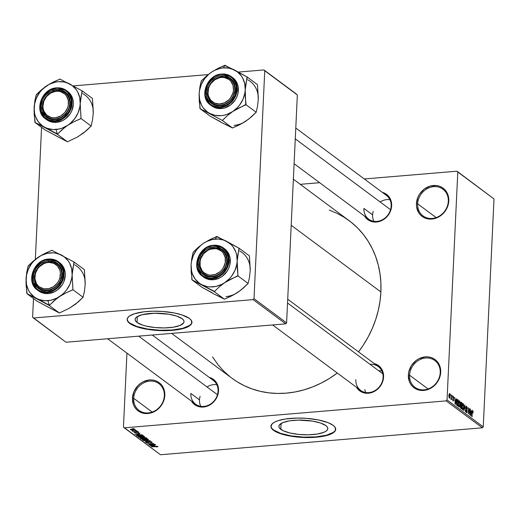 <?xml version="1.0" encoding="UTF-8"?>
<svg xmlns="http://www.w3.org/2000/svg" width="520" height="520" viewBox="0 0 520 520"><rect width="100%" height="100%" fill="white"/><g stroke="black" fill="none" stroke-linecap="round" stroke-linejoin="round"><path stroke-width="0.78" d="M164.327 395.733A16.672 14.56 -53.4 0 0 149.747 381.115A16.672 14.56 -53.4 0 0 133.673 398.3L132.457 398.099A17.602 15.372 126.6 0 1 149.428 379.964A17.602 15.372 126.6 0 1 164.814 395.395L164.327 395.733A16.672 14.56 126.6 0 1 155.09 410.722A16.672 14.56 126.6 0 1 139.048 410.397A16.672 14.56 126.6 0 1 133.673 398.3A16.672 14.56 126.6 0 1 142.903 383.318A16.672 14.56 126.6 0 1 158.945 383.637A16.672 14.56 126.6 0 1 164.327 395.733L164.814 395.395L164.352 398.697L161.649 404.95L159.517 407.661L154.095 411.736L147.843 413.53L144.703 413.472L141.713 412.776L138.99 411.457L136.637 409.572L134.745 407.199L133.387 404.424L132.457 398.099L133.991 391.573L137.755 385.84L140.309 383.546L143.175 381.758L149.428 379.964L152.568 380.022L155.558 380.725L158.281 382.038L160.635 383.923L162.526 386.295L164.658 392.145L164.814 395.395A17.602 15.372 126.6 0 1 147.843 413.53A17.602 15.372 126.6 0 1 132.457 398.099L133.673 398.3L152.185 412.068L133.673 398.3A16.672 14.56 -53.4 0 0 148.245 412.919A16.672 14.56 -53.4 0 0 164.327 395.733M440.219 372.645A16.672 14.56 -53.4 0 0 425.646 358.026A16.672 14.56 -53.4 0 0 409.565 375.206L408.356 375.011A17.602 15.372 126.6 0 1 425.321 356.87A17.602 15.372 126.6 0 1 440.713 372.3L440.219 372.645A16.672 14.56 126.6 0 1 430.989 387.628A16.672 14.56 126.6 0 1 414.947 387.303A16.672 14.56 126.6 0 1 409.565 375.206A16.672 14.56 126.6 0 1 418.801 360.224A16.672 14.56 126.6 0 1 434.844 360.549A16.672 14.56 126.6 0 1 440.219 372.645L440.713 372.3L440.245 375.603L437.548 381.856L435.416 384.566L429.995 388.648L426.913 389.857L420.602 390.384L417.612 389.682L414.888 388.362L412.536 386.484L410.637 384.104L409.279 381.329L408.356 375.011L408.818 371.709L411.522 365.456L416.201 360.451L419.075 358.67L425.321 356.87L428.467 356.928L431.457 357.63L434.181 358.95L436.534 360.828L438.425 363.207L439.784 365.982L440.713 372.3A17.602 15.372 126.6 0 1 423.741 390.442A17.602 15.372 126.6 0 1 408.356 375.011L409.565 375.206L428.077 388.973L409.565 375.206A16.672 14.56 -53.4 0 0 424.144 389.825A16.672 14.56 -53.4 0 0 440.219 372.645M448.305 201.266A16.672 14.56 -53.4 0 0 433.726 186.647A16.672 14.56 -53.4 0 0 417.651 203.833L416.435 203.632A17.602 15.372 126.6 0 1 433.407 185.497A17.602 15.372 126.6 0 1 448.793 200.922L448.305 201.266A16.672 14.56 126.6 0 1 439.069 216.249A16.672 14.56 126.6 0 1 423.026 215.93A16.672 14.56 126.6 0 1 417.651 203.833A16.672 14.56 126.6 0 1 426.881 188.844A16.672 14.56 126.6 0 1 442.923 189.169A16.672 14.56 126.6 0 1 448.305 201.266L448.793 200.922L448.331 204.224L445.627 210.477L440.947 215.482L438.074 217.269L431.821 219.063L428.682 219.005L425.692 218.303L422.968 216.989L420.615 215.105L418.724 212.732L416.591 206.882L416.435 203.632L417.969 197.106L419.601 194.077L424.281 189.072L430.235 186.082L436.547 185.549L439.537 186.251L442.26 187.571L444.613 189.456L446.505 191.828L447.863 194.603L448.793 200.922A17.602 15.372 126.6 0 1 431.821 219.063A17.602 15.372 126.6 0 1 416.435 203.632L417.651 203.833L436.163 217.594L417.651 203.833A16.672 14.56 -53.4 0 0 432.224 218.446A16.672 14.56 -53.4 0 0 448.305 201.266M280.82 429.344A24.492 7.28 2.7 0 1 278.87 426.309A24.492 7.28 2.7 0 1 298.617 420.108A24.492 7.28 2.7 0 1 325.845 425.581L327.281 427.005L327.795 428.447L327.373 429.851L326.021 431.165L323.798 432.334L317.115 434.076L308.328 434.811L298.786 434.428L289.933 432.985L283.114 430.703L279.383 427.921L278.87 426.478L279.292 425.074L282.861 422.591L289.549 420.849L298.331 420.115L312.481 421.096L320.469 423L325.845 425.581A24.492 7.28 2.7 0 1 327.795 428.616A24.492 7.28 2.7 0 1 308.048 434.818A24.492 7.28 2.7 0 1 280.82 429.344L281.093 423.469L280.82 429.344M270.946 426.114A32.422 9.639 -177.3 0 0 273.526 429.956L273.514 430.313A32.422 9.639 2.7 0 1 270.933 426.29A32.422 9.639 2.7 0 1 297.07 418.08A32.422 9.639 2.7 0 1 333.119 425.321L335.017 427.206L335.575 430.06L334.393 431.866L332.02 433.518L324.096 436.111L309.933 437.548L297.297 437.041L283.003 434.46L278.473 432.939L273.514 430.313L271.609 428.422L270.927 426.517L272.233 423.768L274.612 422.116L278.089 420.68L285.07 419.062L296.699 418.087L306.189 418.327L318.312 419.913L328.159 422.695L333.119 425.321A32.422 9.639 2.7 0 1 335.699 429.344A32.422 9.639 2.7 0 1 309.556 437.554A32.422 9.639 2.7 0 1 273.514 430.313L273.526 429.956A32.422 9.639 -177.3 0 0 309.283 437.203A32.422 9.639 -177.3 0 0 335.699 429.169M391.651 205.797L391.163 206.135A14.82 12.942 126.6 0 1 382.954 219.453A14.82 12.942 126.6 0 1 368.693 219.167A14.82 12.942 126.6 0 1 363.916 208.416L372.606 214.877L363.916 208.416A14.82 12.942 -53.4 0 0 376.87 221.41A14.82 12.942 -53.4 0 0 391.163 206.135L391.651 205.797L391.235 208.748L388.817 214.344L384.631 218.822L379.308 221.5L373.659 221.975L370.981 221.344L366.438 218.484L364.604 216.125A15.75 13.754 126.6 0 0 380.562 221.078A15.75 13.754 126.6 0 0 391.651 205.797A15.75 13.754 126.6 0 0 382.291 192.342L385.808 193.85L389.603 197.659L391.515 202.891L391.651 205.797M287.716 299.221L378.307 366.587A14.82 12.942 126.6 0 1 383.091 377.338L383.578 376.994L383.435 374.088L381.531 368.856L377.735 365.047L374.218 363.545A15.75 13.754 126.6 0 1 383.578 376.994L383.091 377.338A14.82 12.942 -53.4 0 0 370.065 364.351M218.55 390.806L218.062 391.151A14.82 12.942 126.6 0 1 209.853 404.469A14.82 12.942 126.6 0 1 195.592 404.183A14.82 12.942 126.6 0 1 190.814 393.432L199.505 399.893L190.814 393.432A14.82 12.942 -53.4 0 0 203.769 406.425A14.82 12.942 -53.4 0 0 218.062 391.151L218.55 390.806L218.133 393.763L215.716 399.353L211.53 403.832L206.206 406.51L203.365 407.037L197.88 406.361L193.336 403.494L191.503 401.141A15.75 13.754 126.6 0 0 207.461 406.094A15.75 13.754 126.6 0 0 218.55 390.806A15.75 13.754 126.6 0 0 209.19 377.357L212.706 378.859L216.502 382.668L218.413 387.901L218.55 390.806M295.789 128.024L386.38 195.383A14.82 12.942 126.6 0 1 391.163 206.135M152.256 335.017L213.278 380.4A14.82 12.942 126.6 0 1 218.062 391.151M329.245 210.113L337.071 213.369L344.442 217.458L351.299 222.339L357.572 227.955L363.2 234.267L368.128 241.208L372.313 248.709L375.707 256.698L378.281 265.103L380.016 273.839L380.887 282.815L380.887 291.961L380.022 301.171L378.293 310.375L375.719 319.469L372.326 328.367L368.147 336.993L363.22 345.254L358.527 351.878A98.183 85.748 -53.4 0 0 380.887 291.961L291.2 225.27L380.887 291.961A98.183 85.748 -53.4 0 0 349.213 220.721L293.371 179.205M171.645 333.398L232.044 378.3A98.183 85.748 -53.4 0 0 337.298 373.029L329.277 378.534L321.087 383.136L312.605 386.925L303.901 389.883L295.081 391.963L286.208 393.153L277.381 393.445L268.684 392.828L260.195 391.313L252.005 388.915L244.179 385.658L236.808 381.57L231.972 378.248M137.066 322.459A24.492 7.28 2.7 0 1 135.115 319.423A24.492 7.28 2.7 0 1 154.863 313.222A24.492 7.28 2.7 0 1 182.091 318.689L183.528 320.119L184.041 321.562L183.619 322.966L180.05 325.449L173.362 327.19L164.573 327.925L155.031 327.542L146.178 326.099L142.441 325.039L137.066 322.459L135.629 321.035L135.115 319.592L135.538 318.188L136.89 316.875L142.116 314.717L154.583 313.228L168.727 314.21L176.716 316.108L182.091 318.689A24.492 7.28 2.7 0 1 184.041 321.731A24.492 7.28 2.7 0 1 164.294 327.932A24.492 7.28 2.7 0 1 137.066 322.459L137.345 316.583L137.066 322.459M127.192 319.221A32.422 9.639 -177.3 0 0 129.773 323.07L129.76 323.421A32.422 9.639 2.7 0 1 127.179 319.404A32.422 9.639 2.7 0 1 153.316 311.194A32.422 9.639 2.7 0 1 189.364 318.435L191.269 320.32L191.822 323.173L190.639 324.981L188.266 326.632L180.343 329.225L166.179 330.655L150.449 329.797L139.25 327.567L131.144 324.337L127.862 321.536L127.179 319.625L127.738 317.766L129.526 316.03L134.335 313.794L144.027 311.792L152.945 311.2L162.435 311.441L174.564 313.021L182.247 315.016L189.364 318.435A32.422 9.639 2.7 0 1 191.945 322.459A32.422 9.639 2.7 0 1 165.809 330.661A32.422 9.639 2.7 0 1 129.76 323.421L129.773 323.07A32.422 9.639 -177.3 0 0 165.529 330.317A32.422 9.639 -177.3 0 0 191.952 322.276M446.147 400.887L124.267 427.824L160.478 454.747L482.359 427.81L446.147 400.887L447.044 399.932L483.249 426.855L494 198.939L457.788 172.016L447.044 399.932L457.788 172.016L456.982 171.203L364.293 178.958L456.982 171.203L494 198.939L456.982 171.203L494 198.939L483.249 426.855L482.359 427.81L483.249 426.855L447.044 399.932L446.147 400.887L124.267 427.824L123.461 427.011L160.478 454.747L482.359 427.81L446.147 400.887M134.966 430.144L136.052 430.241L134.966 430.144M134.492 430.944L136.968 430.931L132.633 431.288L133.094 431.06L132.002 430.826L134.492 430.944L132.067 430.742L133.094 431.06L132.633 431.288L136.968 430.931L134.492 430.944M136.546 431.321L137.631 431.418L136.546 431.321M136.669 431.795L138.489 432.01L138.716 432.367L138.041 432.594L137.299 431.951L136.026 432.75L134.017 432.315L134.849 431.977L134.816 432.458L135.766 432.569L135.857 431.99L136.669 431.795L135.584 432.594L134.758 432.419L135.161 432.14L134.849 431.977L134.147 432.478L135.902 432.757L137.007 431.957L137.988 432.133L137.488 432.465L137.794 432.627L138.626 432.094L136.643 432.101M139.425 434.226L134.738 434.2L139.965 433.154L138.626 433.635L139.425 434.226L138.626 433.635L139.965 433.154L134.738 434.2L139.425 434.226M144.619 436.553L144.17 437.184L141.447 437.522L138.97 437.281L138.392 436.728L142.747 436.111L144.619 436.553L140.68 436.144L138.502 437.06L142.526 437.463L144.345 437.119L144.378 436.416L144.345 437.119M148.401 439.368L148.018 439.978L145.23 440.336L142.753 440.096L142.174 439.543L146.53 438.925L148.401 439.368L144.463 438.958L142.285 439.875L146.315 440.278L148.129 439.933L148.161 439.231L148.129 439.933M157.306 446.557L156.65 447.038L158.015 446.511L156.65 447.038L157.352 446.654L156.715 446.413L151.45 446.628L156.526 446.231L158.015 446.511L155.5 446.29L151.684 446.797L157.352 446.635L157.372 446.284M154.96 445.776L150.28 445.75L155.506 444.71L154.16 445.185L154.96 445.776L154.16 445.185L155.506 444.71L150.28 445.75L154.96 445.776M150.241 444.743L155.24 444.509L149.032 444.828L152.841 443.703L147.829 443.937L153.79 443.437L150.241 444.743L153.79 443.437L147.829 443.937L152.841 443.703L149.279 445.01L155.012 444.34L150.241 444.743M146.633 442.533L147.342 442.098L147.03 441.928L145.945 442.598L145.964 442.163L145.945 442.598L148.233 442.949L149.825 441.649L151.3 442.098L151.32 441.76L150.462 442.624L150.767 442.787L152.022 442.052L149.923 441.643L152.191 442.299L150.767 442.787L150.462 442.624L151.352 442.137L149.695 441.844L149.162 442.735L147.225 442.956L146.016 442.644L145.951 442.169L147.03 441.928L147.342 442.098L146.633 442.533L148.18 442.76L148.629 442.598L148.59 441.909L149.572 441.662L148.024 442.774L146.633 442.533L146.536 441.994M143.41 440.648L150.319 440.856L145.041 441.857L149.526 440.837L143.41 440.648L149.526 440.837L145.041 441.857L150.091 440.687L143.41 440.648M143.942 437.56L145.886 437.684L147.108 438.464L141.148 438.965L140.257 438.237L143.942 437.56L141.297 437.834L140.433 438.432L141.148 438.965L147.108 438.464L143.942 437.56M138.762 434.753L141.758 434.798L143.325 435.65L137.365 436.15L136.513 435.26L138.762 434.753L136.461 435.39L137.365 436.15L143.325 435.65L142.649 435.149L138.762 434.753M131.995 429.059L135.037 429.526L131.32 429.995L130.332 429.598L131.281 429.137L131.995 429.059L130.435 429.722L133.322 430.007L134.927 429.344L131.995 429.059M132.795 428.526L133.874 428.63L132.795 428.526M319.644 182.696L300.248 184.321L319.644 182.696M450.535 395.213L450.58 394.329L450.535 395.213M451.009 399.386L451.321 398.794L450.827 398.834L451.321 398.794L451.516 399.685L451.497 395.012L451.516 399.685L451.321 398.794L451.068 399.406L450.801 398.983L451.386 397.345L450.801 398.983L451.068 399.406M452.114 396.39L452.16 395.506L452.114 396.39M453.102 400.946L453.681 400.049L452.679 397.397L453.265 396.91L453.804 398.144L453.31 396.279L452.686 397.319L453.193 396.214L453.765 397.391L453.804 398.144L453.265 396.91L452.92 397.378L453.622 400.524L452.998 400.849L452.628 399.262L453.122 400.296L453.447 399.965L452.686 397.319L453.447 399.965L453.122 400.296L452.628 399.262L453.303 401.018M455.878 400.179L456.404 398.665L455.41 404.326L454.727 397.41L455.078 399.588L455.878 400.179L455.078 399.588L454.727 397.41L455.169 404.144L456.404 398.665L455.878 400.179L454.916 400.263L455.878 400.179M459.303 400.738L458.601 401.187L458.263 403.24L459.004 407.075L460.05 404.488L459.921 402.194L459.303 400.738L458.835 400.777L459.407 400.822L459.875 401.954L459.959 405.548L459.115 407.141L458.445 405.932L458.25 403.78L458.465 401.622L459.062 400.647M463.093 403.553L462.384 404.001L462.053 406.055L462.787 409.89L463.834 407.303L463.704 405.009L463.093 403.553L462.618 403.591L463.19 403.637L463.658 404.768L463.743 408.363L462.904 409.955L462.235 408.746L462.033 406.594L462.312 404.209L462.846 403.462M472.7 410.696L472.075 412.373L472.108 416.741L472.121 411.71L472.654 411.411L473.103 412.99L473.038 411.398L472.381 410.722L472.979 411.151L473.103 412.99L472.426 411.528L471.881 416.572L472.524 410.631M471.413 411.736L471.939 410.215L470.951 415.876L470.262 408.967L470.613 411.138L471.413 411.736L470.613 411.138L470.262 408.967L470.704 415.695L471.939 410.215L471.413 411.736L470.45 411.814L471.413 411.736M469.534 413.55L469.768 408.597L469.709 414.954L468.722 409.091L468.26 413.875L468.553 407.693L469.534 413.55L468.553 407.693L468.26 413.875L468.722 409.091L469.709 414.954L469.768 408.597L469.534 413.55M466.447 412.613L467.181 411.404L465.894 407.674L466.648 406.946L467.37 408.896L466.707 406.237L465.901 407.498L466.557 406.159L467.363 408.083L467.135 408.804L466.759 407.056L466.382 406.894L466.147 407.446L467.071 410.144L467.11 412.022L466.843 412.633L466.303 412.477L465.835 410.612L466.076 410.339L466.557 411.938L466.96 411.047L465.901 407.498L466.908 410.527L466.473 411.885L465.842 410.248L466.687 412.698M463.84 410.592L464.854 404.944L465.472 411.801L464.945 405.762L463.84 410.592L464.945 405.762L465.472 411.801L464.854 404.944L463.84 410.592M461.156 402.194L460.369 403.488L460.791 402.084L461.871 402.727L461.578 408.909L460.61 408.109L460.31 406.991L460.369 403.488L460.298 406.348L460.863 408.375L461.578 408.909L461.871 402.727L460.844 402.071M457.405 399.406C456.749 399.256 456.411 400.082 456.391 401.882L456.879 399.418L458.081 399.913L457.788 406.094L456.788 405.229L456.411 403.637L456.391 401.882L456.788 405.229L457.788 406.094L458.081 399.913L457.093 399.288M449.391 398.184L450.144 396.331L449.612 393.529L448.857 395.428L449.527 393.478L450.112 394.921L450.015 397.501L449.312 398.112L448.844 396.214L449.572 398.249M126.945 353.138L123.461 427.011L126.945 353.138M296.536 94.166L263.945 69.934L238.342 72.079L263.945 69.934L264.758 70.746L254.007 298.662L286.598 322.894L297.343 94.978L263.945 69.934L296.536 94.166M208.117 74.607L73.32 85.891L208.117 74.607M66.008 342.238L285.701 323.85L253.117 299.618L33.423 318.006L66.008 342.238L285.701 323.85L286.598 322.894L297.343 94.978L264.758 70.746L254.007 298.662L286.598 322.894L285.701 323.85L253.117 299.618L254.007 298.662L253.117 299.618L33.423 318.006L32.611 317.194L66.008 342.238M41.568 127.322L35.34 259.37L41.568 127.322M33.495 298.519L32.611 317.194L33.495 298.519M127.192 319.274L127.874 321.185L129.773 323.07L136.897 326.489L147.466 329.004L159.881 330.239L172.25 329.999L182.696 328.328L189.618 325.475L191.399 323.739L191.964 321.874M383.578 376.994L382.207 382.837L378.84 387.972L373.99 391.619L371.235 392.704L365.586 393.172L362.908 392.548L358.365 389.682L356.531 387.329A15.75 13.754 126.6 0 0 372.489 392.281A15.75 13.754 126.6 0 0 383.578 376.994M229.951 376.688L223.678 371.066L218.049 364.76L212.537 356.876M383.091 377.338A14.82 12.942 126.6 0 1 374.881 390.656A14.82 12.942 126.6 0 1 360.62 390.371A14.82 12.942 126.6 0 1 355.843 379.62A14.82 12.942 -53.4 0 0 368.797 392.613A14.82 12.942 -53.4 0 0 383.091 377.338M270.946 426.16L271.628 428.071L273.526 429.956L280.644 433.375L291.219 435.89L303.635 437.125L316.004 436.885L326.443 435.214L333.365 432.361L335.153 430.625L335.719 428.766M473.038 411.398L472.68 411.431L473.038 411.398M472.491 411.424L472.154 411.45M471.302 412.399L470.672 415.142L470.457 411.938L471.302 412.399L470.659 411.925L470.841 415.129L471.302 412.399M465.966 406.913L466.648 406.946M466.024 411.925L466.473 411.885L466.024 411.925M466.05 412.003L466.473 411.885M462.397 409.286L463.229 409.078L463.58 407.537L462.82 409.168L462.365 409.207L462.82 409.168L462.079 407.732L462.046 406.263L463.06 404.274L463.606 407.121L463.411 404.904L462.807 404.228L462.267 406.607L462.82 409.168M462.3 404.261L463.06 404.274M460.434 402.844L461.871 402.727L460.434 402.844L461.604 403.273L461.5 405.444L460.434 405.535L461.5 405.444L460.571 405.145L461.045 405.106L460.363 403.676L460.935 402.812L460.694 404.606L461.5 405.444L461.604 403.273L461.116 402.916M461.468 406.166L461.383 408.012L460.597 408.076L461.383 408.012L460.454 407.758L460.98 407.713L460.298 406.438L460.791 405.724L460.369 405.762L461.468 406.166L460.753 405.73L460.531 406.529L461.383 408.012L461.468 406.166M458.614 406.471L459.446 406.263L459.751 405.125L459.817 404.307L459.037 406.354L458.582 406.393L459.037 406.354L458.296 404.918L458.257 403.449L459.271 401.459L459.817 404.307L459.271 401.459M458.51 401.447L459.089 401.394L458.484 403.793L459.037 406.354M456.625 400.029L458.081 399.913L456.625 400.029M456.612 400.082L457.119 400.043L456.697 403.975L457.594 405.197L457.821 400.459L457.594 405.197L456.807 405.262L457.594 405.197L456.547 404.553L456.501 400.647L457.405 400.153L457.821 400.459L457.405 400.153M455.767 400.849L455.13 403.591L454.922 400.387L455.767 400.849L455.124 400.368L455.306 403.579L455.767 400.849M452.92 397.378L453.265 396.91M452.738 400.329L453.122 400.296L452.738 400.329M453.447 399.965L453.122 400.296M451.301 398.229L451.061 398.593M449.059 397.618L449.839 396.942L449.911 396.162L449.046 397.579L449.429 397.547L448.851 395.571L449.572 394.166L449.911 396.162L449.572 394.166M448.994 394.173L449.469 394.134L448.988 394.212M449.365 394.206L449.429 397.547M154.187 445.776L151.001 445.776L153.556 445.101L154.187 445.776L154.213 445.224L154.187 445.776L153.543 445.302L151.001 445.776L154.187 445.776M149.298 442.533L149.195 442.084M148.506 442.046L148.558 442.669M142.311 439.426L142.285 439.875L142.311 439.426M142.981 439.816L143.429 439.316L142.876 439.673L143.37 439.991L146.094 440.102L142.981 439.816L143.435 439.082L147.713 439.426L147.726 439.088L147.823 439.595L146.471 440.07L147.732 439.731L147.843 439.121M141.173 438.406L141.148 438.965L141.173 438.406M140.452 438.009L140.433 438.432L140.452 438.009M141.213 438.438L143.397 438.588L141.213 438.438L141.635 437.821L142.961 438.262L142.987 437.743L143.397 438.588L143.442 437.619L143.397 438.588L142.174 437.99L141.089 438.106L141.213 438.438L141.629 438.003M143.637 438.191L146.185 438.353L144.092 438.529L143.448 437.97L144.19 437.541L145.691 437.99L145.71 437.632L146.185 438.353L146.204 437.814L146.185 438.353L145.113 437.756L143.448 437.97L143.468 437.619M138.522 436.612L138.502 437.06L138.522 436.612M139.198 437.001L139.64 436.501L139.094 436.859L139.763 437.223L142.681 437.255L143.923 436.612L142.311 437.288L139.198 437.001L139.653 436.267L143.923 436.612L143.942 436.274L144.034 436.781L144.06 436.306M137.391 435.591L137.365 436.15L137.391 435.591M136.74 435.116L136.715 435.669L136.74 435.116M137.423 435.617L142.395 435.539L137.826 435.923L137.228 434.967L137.209 435.363L138.996 434.733L141.98 435.234L141.999 434.856L142.395 435.539L142.422 435.012L142.395 435.539L140.133 434.87L137.625 435.123L137.423 435.617L137.228 434.967M138.651 434.226L135.466 434.226L138.015 433.543L138.651 434.226L138.678 433.667L138.651 434.226L138.008 433.751L135.466 434.226L138.651 434.226M137.988 432.133L137.488 432.465M136.689 432.425L136.675 432.036M135.941 431.938L135.902 432.757L135.941 431.938M134.16 432.126L134.147 432.478L134.16 432.126M134.758 432.419L135.161 432.14M135.876 432.387L135.895 431.964M135.817 432.101L135.87 432.51M130.448 429.384L130.435 429.722L130.448 429.384M134.297 429.39L132.275 429.039L131.306 429.364L134.297 429.39L133.088 429.839L131.06 429.669L131.008 429.188M147.713 439.426L143.429 439.316M143.923 436.612L139.64 436.501M131.06 429.669L133.601 429.78L134.388 429.13M56.712 298.61L59.644 296.517A25.057 21.886 126.6 0 1 47.97 300.683L49.251 305.298A28.762 25.122 -53.4 0 0 49.53 305.272L54.08 300.781L59.644 296.517L65.969 292.883L72.936 289.731L83.07 297.271L78.234 301.951L69.589 308.12L59.384 313.001L49.244 305.461L56.712 298.61M48.678 261.846A14.82 12.942 -53.4 0 0 34.385 277.121A14.82 12.942 -53.4 0 0 47.346 290.115L46.943 290.726A15.75 13.754 126.6 0 1 33.176 276.919A15.75 13.754 126.6 0 1 48.36 260.689L48.678 261.846A14.82 12.942 126.6 0 1 56.855 264.089A14.82 12.942 126.6 0 1 60.697 279.454A14.82 12.942 126.6 0 1 47.346 290.115A14.82 12.942 126.6 0 1 39.169 287.872A14.82 12.942 126.6 0 1 35.328 272.5A14.82 12.942 126.6 0 1 48.678 261.846L48.36 260.689L53.846 261.372L58.389 264.231L60.08 266.357L61.295 268.84L62.127 274.495L60.755 280.339L59.293 283.043L57.382 285.474L52.533 289.12L46.943 290.726L44.129 290.673L41.457 290.05L36.913 287.183L34.002 282.575L33.312 279.825L33.592 273.969L36.01 268.372L40.196 263.894L45.52 261.216L48.36 260.689A15.75 13.754 126.6 0 1 62.127 274.495A15.75 13.754 126.6 0 1 46.943 290.726L47.346 290.115A14.82 12.942 -53.4 0 0 61.639 274.839A14.82 12.942 -53.4 0 0 48.678 261.846M38.545 290.869L42.178 292.812L45.169 293.514L48.308 293.572L47.073 292.656L54.204 290.387L61.705 282.692L63.778 270.615L58.37 261.749L48.581 259.064L48.419 259.454C53.034 258.421 63.674 262.386 63.316 274.397C62.536 286.449 51.434 292.233 46.884 291.961L48.308 293.572A17.602 15.372 -53.4 0 0 64.162 280.917A17.602 15.372 -53.4 0 0 59.599 262.665L58.37 261.749A17.602 15.372 126.6 0 1 62.927 280A17.602 15.372 126.6 0 1 47.073 292.656A17.602 15.372 126.6 0 1 37.369 289.991L47.073 292.656L46.884 291.961L52.936 290.225L55.718 288.496L58.188 286.273L61.834 280.716L62.868 277.596L63.167 271.252L61.107 265.59L59.273 263.289L56.992 261.463L51.461 259.512L45.344 260.019L42.361 261.196L37.115 265.142L33.469 270.699L31.98 277.017L32.884 283.14L36.029 288.132L38.305 289.952L40.944 291.226L46.884 291.961C42.27 293 31.629 289.036 31.98 277.017C32.76 264.972 43.862 259.188 48.419 259.454L48.659 259.084A17.602 15.372 126.6 0 1 58.37 261.749C55.53 259.682 52.267 258.784 48.587 259.064C33.774 259.441 25.441 282.224 37.369 289.991L31.954 281.125L34.028 269.048L41.535 261.352L48.659 259.084M75.264 304.265L69.589 308.12L59.384 313.001L36.998 301.125L26.858 293.592L49.244 305.461L59.384 313.001L47.216 306.611M85.124 281.45L84.377 269.672L85.169 284.55L84.442 291.181L83.07 297.271L72.936 289.731L72.137 274.859L72.865 268.229L74.236 262.139L84.377 269.672L74.236 262.139L51.85 250.263L41.698 255.119L33.027 261.287L28.158 265.993L26.787 272.096L26 282.308L26.858 293.592L36.998 301.125L52.273 309.296M74.627 264.817A25.057 21.886 -53.4 0 1 85.169 284.55L84.442 291.181L83.07 297.271L75.602 304.122L69.907 307.82M72.137 274.859L71.793 277.992L69.953 284.147L66.69 289.803L64.591 292.325L62.231 294.574L56.875 298.129L50.986 300.228L44.974 300.736L39.24 299.605L36.602 298.447L34.177 296.92L30.134 292.864L28.581 290.407L26.553 284.837L26.059 278.714L26.403 275.581L28.243 269.418L31.506 263.764L33.605 261.248L38.558 257.049L41.321 255.444L47.209 253.344L53.222 252.837L56.147 253.201L61.594 255.125L64.019 256.653L68.061 260.709L69.615 263.166L71.643 268.736L72.137 274.859A25.057 21.886 126.6 0 1 59.644 296.517L65.969 292.883L72.65 289.919A28.762 25.122 -53.4 0 0 72.95 289.4L72.137 274.859L73.97 261.995A28.762 25.122 126.6 0 1 74.217 262.464A28.762 25.122 -53.4 0 0 73.97 261.995L52.117 250.406A28.762 25.122 -53.4 0 0 51.565 250.452L44.928 253.389L38.558 257.049A25.057 21.886 126.6 0 1 61.594 255.125A25.057 21.886 126.6 0 1 72.137 274.859M37.369 289.991L38.597 290.908A17.602 15.372 -53.4 0 0 48.308 293.572L54.561 291.772L57.427 289.991L62.114 284.986L63.745 281.957L65.28 275.431L65.124 272.181L62.992 266.338L59.547 262.626M51.85 250.263L51.565 250.452A28.762 25.122 126.6 0 1 52.117 250.406L51.85 250.263M28.444 265.805A28.762 25.122 -53.4 0 0 28.145 266.325L26.787 272.096L26.059 278.714A25.057 21.886 126.6 0 1 38.558 257.049L33.027 261.287L28.145 266.325A28.762 25.122 126.6 0 1 28.444 265.805M26.871 293.261A28.762 25.122 -53.4 0 0 27.124 293.728L36.602 298.447A25.057 21.886 126.6 0 1 26.059 278.714L26.137 285.948L27.124 293.728A28.762 25.122 126.6 0 1 26.871 293.261M48.977 305.318A28.762 25.122 -53.4 0 0 49.251 305.298L47.97 300.683A25.057 21.886 126.6 0 1 36.602 298.447L49.53 305.272A28.762 25.122 126.6 0 1 49.251 305.298A28.762 25.122 126.6 0 1 48.977 305.318M72.65 289.919L72.95 289.4A28.762 25.122 126.6 0 1 72.65 289.919M200.753 406.322A14.82 12.942 126.6 0 1 200.103 396.312M61.035 278.414L59.859 277.992A13.897 12.136 126.6 0 1 43.843 288.808A13.897 12.136 126.6 0 1 35.438 273.423L34.989 273.539A14.82 12.942 -53.4 0 0 43.953 289.945A14.82 12.942 -53.4 0 0 61.035 278.414A14.82 12.942 126.6 0 1 39.169 287.872A14.82 12.942 126.6 0 1 34.989 273.539A14.82 12.942 126.6 0 1 56.855 264.089A14.82 12.942 126.6 0 1 61.035 278.414A14.82 12.942 -53.4 0 0 52.072 262.008A14.82 12.942 -53.4 0 0 34.989 273.539L35.438 273.423L37.824 268.587L39.611 266.533L44.031 263.549L46.495 262.736L48.997 262.418L53.761 263.308L57.596 266.091L59.917 270.335L60.385 272.805L59.859 277.992L58.884 280.501L57.473 282.828L53.593 286.585L48.809 288.685L43.843 288.808L39.462 286.936L37.706 285.331L36.328 283.355L34.912 278.61L35.438 273.423A13.897 12.136 126.6 0 1 51.454 262.613A13.897 12.136 126.6 0 1 59.859 277.992L61.035 278.414M217.458 394.726L138.691 336.154L217.458 394.726M207.044 386.984A14.82 12.942 126.6 0 1 216.814 384.716M226.395 257.524L225.199 257.543A13.897 12.136 126.6 0 1 215.274 274.456A13.897 12.136 126.6 0 1 200.155 266.253L199.68 266.812A14.82 12.942 -53.4 0 0 215.806 275.561A14.82 12.942 -53.4 0 0 226.395 257.524A14.82 12.942 126.6 0 1 219.993 273.332A14.82 12.942 126.6 0 1 204.197 274.06A14.82 12.942 126.6 0 1 199.68 266.812A14.82 12.942 126.6 0 1 206.083 251.004A14.82 12.942 126.6 0 1 221.884 250.276A14.82 12.942 126.6 0 1 226.395 257.524A14.82 12.942 -53.4 0 0 210.269 248.768A14.82 12.942 -53.4 0 0 199.68 266.812L200.155 266.253L202.098 270.725L203.703 272.493L207.877 274.762L210.281 275.164L215.274 274.456L219.863 271.837L221.793 269.919L223.366 267.703L225.238 262.678L225.199 257.543L223.256 253.065L221.65 251.297L217.477 249.035L215.072 248.625L210.08 249.333L207.688 250.425L203.561 253.87L200.824 258.538L200.115 261.111L200.155 266.253A13.897 12.136 126.6 0 1 210.08 249.333A13.897 12.136 126.6 0 1 225.199 257.543L226.395 257.524M365.775 392.509A14.82 12.942 126.6 0 1 364.8 389.584M382.824 373.834L287.534 302.985L382.824 373.834M378.755 370.812A14.82 12.942 126.6 0 1 381.843 370.903M42.731 109.421L43.199 108.862A13.897 12.136 126.6 0 1 53.131 91.949A13.897 12.136 126.6 0 1 68.243 100.152L69.446 100.133A14.82 12.942 -53.4 0 0 53.32 91.377A14.82 12.942 -53.4 0 0 42.731 109.421A14.82 12.942 126.6 0 1 49.134 93.613A14.82 12.942 126.6 0 1 64.928 92.885A14.82 12.942 126.6 0 1 69.446 100.133A14.82 12.942 126.6 0 1 63.037 115.941A14.82 12.942 126.6 0 1 47.242 116.669A14.82 12.942 126.6 0 1 42.731 109.421A14.82 12.942 -53.4 0 0 58.851 118.177A14.82 12.942 -53.4 0 0 69.446 100.133L68.243 100.152L66.3 95.68L64.695 93.906L60.522 91.644L58.117 91.234L55.62 91.338L50.739 93.034L46.611 96.48L43.868 101.147L42.932 106.327L43.199 108.862L43.947 111.228L46.755 115.109L50.921 117.37L53.326 117.78L55.822 117.676L60.71 115.98L64.838 112.534L67.574 107.867L68.282 105.294L68.243 100.152A13.897 12.136 126.6 0 1 58.318 117.065A13.897 12.136 126.6 0 1 43.199 108.862L42.731 109.421M380.146 201.968A14.82 12.942 126.6 0 1 389.916 199.706M208.091 88.53L208.54 88.413A13.897 12.136 126.6 0 1 224.556 77.597A13.897 12.136 126.6 0 1 232.96 92.976L234.136 93.398A14.82 12.942 -53.4 0 0 225.173 76.993A14.82 12.942 -53.4 0 0 208.091 88.53A14.82 12.942 126.6 0 1 229.957 79.073A14.82 12.942 126.6 0 1 234.136 93.398A14.82 12.942 126.6 0 1 212.27 102.856A14.82 12.942 126.6 0 1 208.091 88.53A14.82 12.942 -53.4 0 0 217.055 104.936A14.82 12.942 -53.4 0 0 234.136 93.398L232.96 92.976L230.575 97.819L228.787 99.873L224.367 102.856L219.401 103.987L214.636 103.097L210.802 100.315L208.488 96.07L208.013 93.594L208.54 88.413L209.514 85.898L210.925 83.57L214.806 79.82L219.589 77.721L222.099 77.402L224.556 77.597L228.936 79.469L230.698 81.075L233.019 85.319L233.467 90.383L232.96 92.976A13.897 12.136 126.6 0 1 216.944 103.792A13.897 12.136 126.6 0 1 208.54 88.413L208.091 88.53M295.276 138.859L390.559 209.709L295.276 138.859M373.854 221.306A14.82 12.942 126.6 0 1 373.204 211.302M250.146 267.637L249.399 255.859L239.265 248.326L249.399 255.859L250.198 270.738L249.47 277.368L248.099 283.459L243.263 288.139L237.705 292.403L231.374 296.036L224.412 299.189L214.662 294.327L202.026 287.313L191.886 279.78L214.558 291.46L219.108 286.969L224.666 282.704L230.997 279.071L237.958 275.918L237.166 261.047L237.894 254.417L239.265 248.326L216.873 236.451L209.957 239.583L203.58 243.243A25.057 21.886 126.6 0 1 215.254 239.077L216.866 236.619A28.762 25.122 -53.4 0 0 216.593 236.639L209.957 239.583L203.58 243.243L198.055 247.475L193.186 252.181L191.815 258.284L191.087 264.901L191.886 279.78L202.026 287.313L212.244 292.799M212.375 276.302A14.82 12.942 -53.4 0 0 226.661 261.027A14.82 12.942 -53.4 0 0 213.707 248.034L213.382 246.877A15.75 13.754 126.6 0 1 227.156 260.683A15.75 13.754 126.6 0 1 211.972 276.913L212.375 276.302A14.82 12.942 126.6 0 1 204.197 274.06A14.82 12.942 126.6 0 1 200.356 258.687A14.82 12.942 126.6 0 1 213.707 248.034A14.82 12.942 126.6 0 1 221.884 250.276A14.82 12.942 126.6 0 1 225.719 265.642A14.82 12.942 126.6 0 1 212.375 276.302L211.972 276.913L206.486 276.237L201.942 273.37L200.245 271.245L199.03 268.762L198.198 263.107L198.614 260.156L201.032 254.56L205.225 250.081L207.792 248.489L213.382 246.877L216.197 246.928L221.306 248.736L223.411 250.419L226.323 255.028L227.156 260.683L226.739 263.64L224.322 269.23L222.411 271.661L217.561 275.308L211.972 276.913A15.75 13.754 126.6 0 1 198.198 263.107A15.75 13.754 126.6 0 1 213.382 246.877L213.707 248.034A14.82 12.942 -53.4 0 0 199.414 263.308A14.82 12.942 -53.4 0 0 212.375 276.302M213.688 245.271L206.557 247.54L199.056 255.236L196.983 267.312L202.391 276.178L212.102 278.844L211.913 278.155C207.298 279.188 196.658 275.223 197.008 263.211C197.789 251.16 208.891 245.375 213.441 245.642L213.688 245.271A17.602 15.372 126.6 0 1 223.392 247.936A17.602 15.372 126.6 0 1 227.955 266.188A17.602 15.372 126.6 0 1 212.102 278.844A17.602 15.372 126.6 0 1 202.391 276.178C190.469 268.411 198.803 245.629 213.616 245.252L207.389 247.383L204.607 249.113L202.137 251.329L198.497 256.887L197.457 260.013L197.158 266.357L199.225 272.019L201.058 274.32L203.333 276.139L208.871 278.096L211.913 278.155L217.964 276.413L220.747 274.683L223.217 272.461L226.857 266.903L227.897 263.783L228.196 257.439L226.129 251.778L222.02 247.65L219.381 246.376L213.441 245.642C218.056 244.608 228.696 248.573 228.345 260.585C227.565 272.636 216.463 278.421 211.913 278.155L213.337 279.76L212.102 278.844L219.232 276.575L226.733 268.879L228.806 256.802L223.392 247.936L213.609 245.252C217.295 244.972 220.552 245.869 223.392 247.936L224.627 248.853A17.602 15.372 -53.4 0 1 229.183 267.105A17.602 15.372 -53.4 0 1 213.337 279.76L219.583 277.959L222.456 276.178L227.136 271.173L228.768 268.144L229.84 264.921L230.145 258.369L229.379 255.3L228.02 252.525L224.575 248.814M202.391 276.178L203.625 277.095A17.602 15.372 -53.4 0 0 213.337 279.76L210.191 279.702L207.201 279L203.567 277.056M239.655 251.004A25.057 21.886 -53.4 0 1 250.198 270.738L249.47 277.368L248.099 283.459L237.958 275.918L248.099 283.459L240.63 290.31L234.936 294.008M240.292 290.453L234.611 294.307L224.412 299.189L214.272 291.649L224.412 299.189L217.302 295.483M191.087 264.901L191.431 261.768L193.271 255.606L196.534 249.951L200.993 245.186L203.58 243.243L206.349 241.631L212.238 239.531L218.25 239.025L223.983 240.156L226.623 241.312L231.212 244.712L233.09 246.896L235.839 252.044L236.672 254.924L237.166 261.047L236.821 264.18L234.975 270.342L231.719 275.997L229.619 278.512L224.666 282.704L221.897 284.317L216.014 286.416L210.002 286.923L207.071 286.559L201.63 284.635L199.206 283.108L195.162 279.052L192.406 273.904L191.581 271.024L191.087 264.901A25.057 21.886 126.6 0 1 203.58 243.243L198.055 247.475L193.472 251.992A28.762 25.122 -53.4 0 0 193.174 252.512L191.815 258.284L191.087 264.901L191.165 272.136L192.153 279.923A28.762 25.122 126.6 0 1 191.9 279.448A28.762 25.122 -53.4 0 0 192.153 279.923L214.006 291.506A28.762 25.122 -53.4 0 0 214.558 291.46L219.108 286.969L224.666 282.704A25.057 21.886 126.6 0 1 201.63 284.635A25.057 21.886 126.6 0 1 191.087 264.901M214.272 291.649L214.558 291.46A28.762 25.122 126.6 0 1 214.006 291.506L214.272 291.649M237.679 276.107A28.762 25.122 -53.4 0 0 237.978 275.594L237.237 268.262L237.166 261.047A25.057 21.886 126.6 0 1 224.666 282.704L237.978 275.594A28.762 25.122 126.6 0 1 237.679 276.107M239.245 248.658A28.762 25.122 -53.4 0 0 238.992 248.183L226.623 241.312A25.057 21.886 126.6 0 1 237.166 261.047L238.992 248.183A28.762 25.122 126.6 0 1 239.245 248.658M217.145 236.594A28.762 25.122 -53.4 0 0 216.866 236.619L215.254 239.077A25.057 21.886 126.6 0 1 226.623 241.312L216.593 236.639A28.762 25.122 126.6 0 1 216.866 236.619A28.762 25.122 126.6 0 1 217.145 236.594M193.472 251.992L193.174 252.512A28.762 25.122 126.6 0 1 193.472 251.992M226.031 296.569A25.057 21.886 -53.4 0 0 237.705 292.403M64.785 127.413L67.717 125.32A25.057 21.886 126.6 0 1 56.043 129.487L57.324 134.095A28.762 25.122 -53.4 0 0 57.603 134.069L62.153 129.584L67.717 125.32L74.041 121.68L81.01 118.534L91.143 126.067L86.314 130.748L77.662 136.916L67.457 141.798L57.317 134.258L64.785 127.413M56.752 90.642A14.82 12.942 -53.4 0 0 42.458 105.917A14.82 12.942 -53.4 0 0 55.419 118.911L55.016 119.522A15.75 13.754 126.6 0 1 41.249 105.716A15.75 13.754 126.6 0 1 56.433 89.492L56.752 90.642A14.82 12.942 126.6 0 1 64.928 92.885A14.82 12.942 126.6 0 1 68.77 108.251A14.82 12.942 126.6 0 1 55.419 118.911A14.82 12.942 126.6 0 1 47.242 116.669A14.82 12.942 126.6 0 1 43.401 101.302A14.82 12.942 126.6 0 1 56.752 90.642L56.433 89.492L61.919 90.168L66.463 93.028L68.153 95.153L69.368 97.643L70.2 103.298L68.829 109.135L67.366 111.846L65.462 114.27L60.606 117.916L57.85 119.002L52.208 119.47L49.53 118.846L44.986 115.986L42.081 111.371L41.249 105.716L42.62 99.879L44.083 97.169L45.988 94.744L50.837 91.098L56.433 89.492A15.75 13.754 126.6 0 1 70.2 103.298A15.75 13.754 126.6 0 1 55.016 119.522L55.419 118.911A14.82 12.942 -53.4 0 0 69.713 103.636A14.82 12.942 -53.4 0 0 56.752 90.642M46.618 119.665L50.252 121.609L53.242 122.31L56.381 122.369L55.146 121.453L62.277 119.184L69.778 111.488L71.851 99.417L66.443 90.545L56.661 87.861L56.492 88.251C61.107 87.217 71.747 91.182 71.389 103.194C70.609 115.245 59.508 121.03 54.958 120.763L56.381 122.369A17.602 15.372 -53.4 0 0 72.234 109.713A17.602 15.372 -53.4 0 0 67.672 91.462L66.443 90.545A17.602 15.372 126.6 0 1 71 108.797A17.602 15.372 126.6 0 1 55.146 121.453A17.602 15.372 126.6 0 1 45.441 118.794L55.146 121.453L54.958 120.763L61.009 119.022L63.791 117.292L68.328 112.45L69.907 109.519L70.941 106.392L71.24 100.048L69.18 94.387L67.347 92.085L65.065 90.266L62.426 88.985L59.534 88.309L56.492 88.251L50.434 89.992L45.188 93.938L41.541 99.495L40.053 105.82L40.956 111.937L44.102 116.928L49.017 120.029L54.958 120.763C50.343 121.797 39.702 117.832 40.053 105.82C40.84 93.769 51.935 87.984 56.492 88.251L56.732 87.887A17.602 15.372 126.6 0 1 66.443 90.545C63.602 88.478 60.34 87.588 56.661 87.861C41.847 88.237 33.514 111.02 45.441 118.794L40.027 109.922L42.1 97.851L49.608 90.148L56.732 87.887M83.337 133.062L77.662 136.916L67.457 141.798L45.071 129.928L34.931 122.388L57.317 134.258L67.457 141.798L55.289 135.415M93.197 110.247L92.45 98.475L93.242 113.347L92.515 119.977L91.143 126.067L81.01 118.534L80.21 103.656L80.938 97.026L82.309 90.935L92.45 98.475L82.309 90.935L59.923 79.066L49.77 83.915L41.099 90.084L36.231 94.79L34.86 100.893L34.073 111.105L34.931 122.388L45.071 129.928L60.352 138.093M82.7 93.613A25.057 21.886 -53.4 0 1 93.242 113.347L92.515 119.977L91.143 126.067L83.674 132.919L77.981 136.617M80.21 103.656L79.866 106.795L78.026 112.951L74.763 118.606L70.304 123.37L67.717 125.32L62.049 128.173L59.059 129.025L53.047 129.532L47.314 128.401L44.675 127.244L42.25 125.716L38.207 121.66L35.457 116.513L34.626 113.633L34.132 107.51L34.476 104.377L36.322 98.222L39.578 92.567L41.678 90.044L46.631 85.852L49.4 84.24L55.282 82.141L58.298 81.686L64.22 81.998L69.667 83.922L72.091 85.449L76.135 89.505L77.688 91.962L79.716 97.539L80.21 103.656A25.057 21.886 126.6 0 1 67.717 125.32L74.041 121.68L80.724 118.723A28.762 25.122 -53.4 0 0 81.023 118.203L80.21 103.656L82.043 90.792A28.762 25.122 126.6 0 1 82.297 91.267A28.762 25.122 -53.4 0 0 82.043 90.792L60.19 79.209A28.762 25.122 -53.4 0 0 59.638 79.255L53.001 82.193L46.631 85.852A25.057 21.886 126.6 0 1 69.667 83.922A25.057 21.886 126.6 0 1 80.21 103.656M45.441 118.794L46.67 119.704A17.602 15.372 -53.4 0 0 56.381 122.369L62.634 120.575L65.501 118.788L70.187 113.783L71.819 110.753L73.352 104.228L73.197 100.984L72.423 97.909L71.064 95.134L67.62 91.423M59.923 79.066L59.638 79.255A28.762 25.122 126.6 0 1 60.19 79.209L59.923 79.066M36.517 94.601A28.762 25.122 -53.4 0 0 36.218 95.121L34.86 100.893L34.132 107.51A25.057 21.886 126.6 0 1 46.631 85.852L41.099 90.084L36.218 95.121A28.762 25.122 126.6 0 1 36.517 94.601M34.951 122.057A28.762 25.122 -53.4 0 0 35.197 122.531L44.675 127.244A25.057 21.886 126.6 0 1 34.132 107.51L34.21 114.745L35.197 122.531A28.762 25.122 126.6 0 1 34.951 122.057M57.05 134.115A28.762 25.122 -53.4 0 0 57.324 134.095L56.043 129.487A25.057 21.886 126.6 0 1 44.675 127.244L57.603 134.069A28.762 25.122 126.6 0 1 57.324 134.095A28.762 25.122 126.6 0 1 57.05 134.115M80.724 118.723L81.023 118.203A28.762 25.122 126.6 0 1 80.724 118.723M258.219 96.434L257.471 84.663L247.338 77.123L257.471 84.663L258.271 99.534L257.543 106.165L256.172 112.255L251.336 116.935L245.778 121.199L239.447 124.839L232.486 127.985L222.742 123.13L210.1 116.116L199.959 108.576L222.346 120.445L227.181 115.772L232.739 111.508L239.07 107.867L245.752 104.91L245.239 89.843L245.967 83.213L247.338 77.123L224.946 65.254L218.03 68.38L211.653 72.04A25.057 21.886 126.6 0 1 223.327 67.873L224.939 65.416A28.762 25.122 -53.4 0 0 224.666 65.442L218.03 68.38L211.653 72.04L206.128 76.271L201.26 80.977L199.888 87.081L199.16 93.698L199.959 108.576L210.1 116.116L220.317 121.602M220.447 105.099A14.82 12.942 -53.4 0 0 234.734 89.823A14.82 12.942 -53.4 0 0 221.78 76.83L221.462 75.68A15.75 13.754 126.6 0 1 235.228 89.486A15.75 13.754 126.6 0 1 220.044 105.71L220.447 105.099A14.82 12.942 126.6 0 1 212.27 102.856A14.82 12.942 126.6 0 1 208.429 87.49A14.82 12.942 126.6 0 1 221.78 76.83A14.82 12.942 126.6 0 1 229.957 79.073A14.82 12.942 126.6 0 1 233.792 94.439A14.82 12.942 126.6 0 1 220.447 105.099L220.044 105.71L214.558 105.034L212.121 103.857L208.319 100.048L207.103 97.559L206.271 91.903L207.649 86.067L209.105 83.356L211.016 80.931L215.865 77.285L218.621 76.2L224.269 75.732L229.379 77.532L233.181 81.348L234.397 83.831L235.228 89.486L234.812 92.437L232.394 98.033L228.202 102.512L222.879 105.19L220.044 105.71A15.75 13.754 126.6 0 1 206.271 91.903A15.75 13.754 126.6 0 1 221.462 75.68L221.78 76.83A14.82 12.942 -53.4 0 0 207.487 92.105A14.82 12.942 -53.4 0 0 220.447 105.099M221.761 74.074L214.63 76.336L207.129 84.038L205.056 96.109L210.464 104.981L220.175 107.64L219.986 106.951C215.371 107.984 204.731 104.02 205.082 92.008C205.862 79.957 216.964 74.172 221.52 74.438L221.761 74.074A17.602 15.372 126.6 0 1 231.472 76.733A17.602 15.372 126.6 0 1 236.028 94.984A17.602 15.372 126.6 0 1 220.175 107.64A17.602 15.372 126.6 0 1 210.464 104.981C198.542 97.208 206.875 74.425 221.689 74.048L215.462 76.18L212.68 77.909L210.21 80.126L206.57 85.69L205.53 88.809L205.231 95.153L207.298 100.815L209.131 103.116L211.406 104.936L214.045 106.216L219.986 106.951L226.037 105.209L228.819 103.48L231.29 101.263L234.93 95.706L235.969 92.58L236.269 86.236L234.202 80.574L232.369 78.273L230.094 76.453L224.562 74.496L221.52 74.438C226.129 73.405 236.769 77.37 236.418 89.382C235.638 101.433 224.536 107.218 219.986 106.951L221.41 108.556L220.175 107.64L227.305 105.378L234.806 97.676L236.88 85.605L231.472 76.733L221.683 74.048C225.368 73.775 228.625 74.666 231.472 76.733L232.7 77.649A17.602 15.372 -53.4 0 1 237.256 95.901A17.602 15.372 -53.4 0 1 221.41 108.556L224.582 107.972L230.529 104.975L235.209 99.97L236.841 96.941L237.913 93.717L238.219 87.172L237.452 84.097L236.093 81.322L232.648 77.61M210.464 104.981L211.698 105.892A17.602 15.372 -53.4 0 0 221.41 108.556L218.264 108.498L215.274 107.796L211.64 105.853M247.728 79.8A25.057 21.886 -53.4 0 1 258.271 99.534L257.543 106.165L256.172 112.255L246.031 104.722L256.172 112.255L248.703 119.106L243.009 122.805M248.365 119.249L242.684 123.103L232.486 127.985L222.346 120.445L232.486 127.985L225.375 124.28M199.16 93.698L199.505 90.565L201.344 84.409L204.607 78.754L209.066 73.983L211.653 72.04L214.422 70.427L220.311 68.328L223.327 67.873L229.249 68.185L234.696 70.109L237.12 71.636L241.163 75.693L242.717 78.15L244.744 83.727L245.239 89.843L244.894 92.983L243.055 99.138L239.792 104.793L237.692 107.309L232.739 111.508L227.071 114.361L224.088 115.219L221.072 115.674L215.15 115.356L209.703 113.431L207.279 111.904L203.236 107.848L201.682 105.391L199.654 99.82L199.16 93.698A25.057 21.886 126.6 0 1 211.653 72.04L206.128 76.271L201.546 80.789A28.762 25.122 -53.4 0 0 201.247 81.309L199.888 87.081L199.16 93.698L199.238 100.932L200.226 108.719A28.762 25.122 126.6 0 1 199.972 108.245A28.762 25.122 -53.4 0 0 200.226 108.719L222.079 120.302A28.762 25.122 -53.4 0 0 222.631 120.257L227.181 115.772L232.739 111.508A25.057 21.886 126.6 0 1 209.703 113.431A25.057 21.886 126.6 0 1 199.16 93.698M222.346 120.445L222.631 120.257A28.762 25.122 126.6 0 1 222.079 120.302L222.346 120.445M245.752 104.91A28.762 25.122 -53.4 0 0 246.051 104.39L245.31 97.058L245.239 89.843A25.057 21.886 126.6 0 1 232.739 111.508L246.051 104.39A28.762 25.122 126.6 0 1 245.752 104.91M247.319 77.454A28.762 25.122 -53.4 0 0 247.065 76.98L234.696 70.109A25.057 21.886 126.6 0 1 245.239 89.843L247.065 76.98A28.762 25.122 126.6 0 1 247.319 77.454M225.219 65.397A28.762 25.122 -53.4 0 0 224.939 65.416L223.327 67.873A25.057 21.886 126.6 0 1 234.696 70.109L224.666 65.442A28.762 25.122 126.6 0 1 224.939 65.416A28.762 25.122 126.6 0 1 225.219 65.397M201.546 80.789L201.247 81.309A28.762 25.122 126.6 0 1 201.546 80.789M234.104 125.366A25.057 21.886 -53.4 0 0 245.778 121.199M270.946 425.938L270.933 426.29M127.199 319.046L127.179 319.404M191.964 322.101L191.945 322.459M335.712 428.987L335.699 429.344M472.57 411.379L472.16 411.411M453.135 396.857L452.725 396.897M453.271 400.354L452.764 400.394M149.201 442.072L149.214 441.707M148.642 442.546L148.674 441.857M142.876 439.647L142.896 439.199M140.992 438.197L141.005 437.866M139.094 436.832L139.113 436.384M138.073 432.25L138.093 431.873M135.883 432.471L135.902 431.957M107.608 338.754L195.592 404.183M360.62 390.371L272.63 324.942M294.106 163.709L368.693 219.167"/></g></svg>
